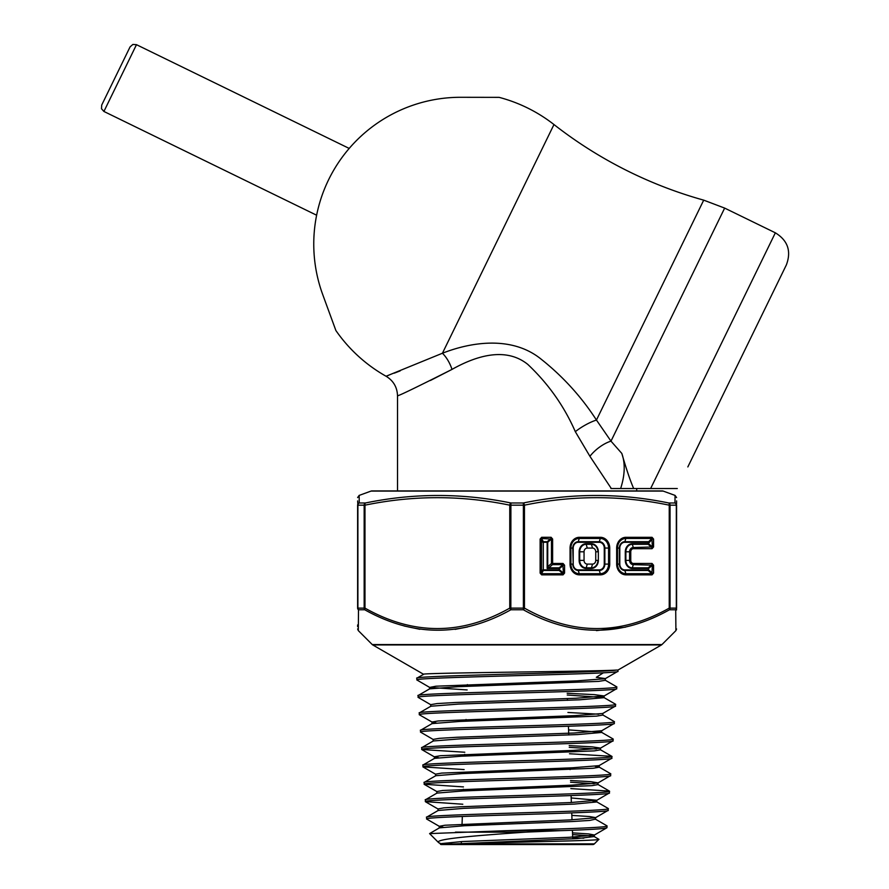 <?xml version="1.0" encoding="UTF-8"?>
<svg xmlns="http://www.w3.org/2000/svg" width="889" height="889" viewBox="0 0 889 889"><rect width="100%" height="100%" fill="white"/><g stroke="black" fill="none" stroke-linecap="round" stroke-linejoin="round"><path stroke-width="1.33" d="M115.892 75.976L130.072 46.895L132.861 44.45L136.484 44.683L103.913 111.458L101.49 108.747L101.713 105.058L115.892 75.976M611.31 488.528L589.918 456.301L575.316 431.665C564.193 406.206 548.357 383.792 527.822 364.423C503.952 345.165 472.003 358.145 451.99 369.402A22.469 11.446 -114.3 0 0 442.433 353.233L553.969 124.549A151.708 151.708 0 0 0 499.129 97.357L460.791 97.29A146.785 146.785 0 0 0 322.696 294.503L335.875 330.508A151.708 151.708 0 0 0 386.07 376.247L442.433 353.233C470.625 342.143 510.819 335.731 539.823 358.123C562.293 375.769 581.162 396.405 596.452 420.053L610.987 441.144L621.811 453.423C625.356 463.369 624.967 475.07 620.644 488.528L633.679 488.528C630.323 480.927 626.367 469.225 621.811 453.423M636.702 490.928L636.702 488.528M430.387 380.492L451.99 369.402C417.763 386.671 399.617 395.472 397.516 395.816L397.516 490.928M400.206 370.869L394.238 373.169M388.649 375.28L386.07 376.247C393.405 380.714 397.216 387.248 397.516 395.816M335.22 328.741L322.696 294.503M497.24 97.346L499.129 97.357M687.842 466.925L786.387 264.866C791.488 251.165 787.81 240.475 775.352 232.818L724.657 208.093L703.71 200.147C678.44 193.102 654.015 183.834 630.445 172.344C603.275 159.087 577.794 143.151 553.969 124.549M633.679 488.528L677.296 488.528L650.637 488.528L677.296 488.528L650.637 488.528L775.352 232.818M724.657 208.093L610.987 441.144A22.469 9.757 -38.9 0 0 589.918 456.301M620.644 488.528L610.921 488.528M703.71 200.147L596.452 420.053A22.469 6.212 -31.1 0 0 575.316 431.665M676.585 497.584L675.062 495.406L663.15 491.072A2.323 2.323 0 0 0 662.361 490.928L371.858 490.928A2.323 2.323 0 0 0 371.057 491.072L359.156 495.406L359.245 502.985L365.457 502.985C413.785 492.984 462.258 492.984 510.897 502.985L523.321 502.985C571.76 492.984 620.244 492.984 668.75 502.985L674.962 502.985L675.062 495.406L674.962 502.985A2.323 2.289 0 0 1 676.585 505.174C676.585 495.184 676.585 495.184 676.585 505.174L676.585 608.12C676.585 635.368 676.585 635.368 676.585 608.12A2.323 2.111 180 0 1 675.718 609.765L675.851 625.078M358.356 626.023L358.5 609.765L358.311 630.612L372.247 644.558A2.323 2.323 0 0 0 372.735 644.925L423.631 674.318C415.785 672.84 602.498 671.406 616.622 670.039L617.999 670.039L661.483 644.925L372.735 644.925M372.247 644.558L661.961 644.558A2.323 2.323 0 0 1 661.483 644.925M467.158 689.931L429.665 687.419L435.977 686.197L576.917 680.863L605.165 678.729L617.911 671.306C624.034 674.184 410.562 677.085 416.919 679.985L416.908 678.129L423.631 674.318M617.911 671.306L617.999 670.039M416.797 678.274C410.207 675.518 603.12 672.773 616.622 670.039M560.692 830.659L525.666 832.137C478.171 835.427 433.599 838.894 438.599 842.605L429.598 833.604L506.852 830.659L560.692 830.659C590.285 829.67 605.709 828.692 606.965 827.715L594.208 835.16L569.171 837.294L462.102 841.55L440.466 843.683L440.466 844.306L456.035 843.872C496.618 842.316 601.831 840.805 598.886 839.338L594.208 836.549L577.061 838.605L446.867 844.261M606.965 827.715L606.965 825.837L595.419 819.169L589.829 820.403L573.461 821.469L464.691 825.725L439.399 827.859L429.598 833.604M506.852 830.659C558.148 829.093 608.554 827.548 607.087 825.992M438.033 810.646L438.033 808.923L443.833 807.857L460.391 806.79L570.882 802.534L596.786 800.233L596.786 801.956L574.327 804.089L463.814 808.345L438.177 810.479L426.642 817.158L426.642 819.025C420.908 816.124 613.732 813.224 608.187 810.335L595.419 817.78L570.027 819.914L444.956 825.236L439.255 826.303L439.255 828.026M608.187 810.335L608.176 808.468M426.52 817.302C420.764 814.402 613.843 811.501 608.309 808.612M570.505 780.509L590.807 781.675L597.997 782.853L597.997 784.576L592.074 785.643L462.969 790.966L436.966 793.099L425.431 799.778L425.42 801.645C419.597 798.744 614.966 795.844 609.398 792.955L596.641 800.4M609.398 792.955L609.398 791.088L570.816 788.599M425.298 799.922C419.519 797.011 615.077 794.121 609.521 791.232M599.219 765.473L599.219 767.196L593.196 768.263L462.113 773.597L435.743 775.719L424.209 782.398L424.209 784.265C418.363 781.364 616.277 778.464 610.621 775.575L597.864 783.02L571.76 785.154L442.711 790.477L436.821 791.543L436.821 793.266M610.621 775.575L610.61 773.708L599.075 767.04L595.274 766.34M424.086 782.542C418.219 779.642 616.433 776.742 610.732 773.852M569.182 745.615L592.218 746.86L600.431 748.094L600.431 749.816L594.319 750.883L461.235 756.217L434.532 758.35L422.986 765.018L422.986 766.885C417.008 763.984 617.588 761.084 611.832 758.195L599.075 765.64L572.605 767.774L441.589 773.097L435.61 774.163L435.61 775.886M611.832 758.195L611.832 756.328L569.493 753.75M422.875 765.162C416.885 762.262 617.699 759.362 611.954 756.472M433.176 741.126L433.176 739.404L439.344 738.337L456.946 737.27L574.338 733.003L601.642 730.714L601.642 732.436L577.761 734.57L460.38 738.837L433.31 740.97L421.775 747.638L421.775 749.505C415.774 746.604 618.822 743.704 613.043 740.815L600.297 748.26L573.472 750.383L440.466 755.717L434.388 756.783L434.388 758.506M613.043 740.815L613.054 738.948L601.509 732.28L568.582 729.902M421.653 747.782C415.652 744.882 618.955 741.982 613.166 739.092M602.864 713.334L602.864 715.056L596.563 716.123L459.535 721.457L432.098 723.59L420.564 730.258L420.564 732.125C414.463 729.224 620.178 726.324 614.266 723.435L601.509 730.869M614.266 723.435L614.266 721.579L602.731 714.9M420.441 730.402C414.318 727.502 620.322 724.602 614.377 721.712M430.743 706.366L430.743 704.644L437.099 703.577L455.235 702.51L576.05 698.243L604.076 695.954L604.076 697.676L579.484 699.81L458.657 704.077L430.876 706.222L419.341 712.889L419.341 714.745C413.141 711.845 621.422 708.944 615.477 706.055L602.731 713.489L575.183 715.623L438.221 720.957L431.965 722.024L431.965 723.746M615.477 706.055L615.477 704.199L603.942 697.532L567.249 695.031M419.23 713.022C413.018 710.122 621.544 707.222 615.599 704.332M603.353 672.806L596.319 677.318L605.298 678.574L605.298 680.296L598.808 681.363L457.802 686.708L429.665 688.842L418.13 695.509L418.13 697.365C411.918 694.465 622.722 691.564 616.688 688.675L603.942 696.109M616.688 688.675L616.699 686.819L605.165 680.152M418.008 695.643C411.785 692.742 622.845 689.853 616.81 686.953M426.642 819.025L439.255 826.303M425.42 801.645L462.802 804.234M424.209 784.265L463.458 786.909M422.986 766.885L464.125 769.574M421.775 749.505L464.78 752.238M420.564 732.125L433.31 739.559M419.341 714.745L431.965 722.024M418.13 697.365L430.876 704.799M416.919 679.985L429.665 687.419M440.466 844.306A2.323 2.323 0 0 0 441.5 844.55L592.719 844.55A2.323 2.323 0 0 0 594.363 843.872L598.886 839.338M451.99 843.872L441.411 843.872L438.599 842.605L440.622 843.85M583.806 838.183L572.694 837.805M567.382 698.598L567.449 700.321M568.438 726.235L568.771 734.97M570.027 767.885L570.093 769.607M571.082 795.566L571.349 802.511M571.749 812.902L572.005 819.814M572.405 830.226L572.738 838.838M572.949 844.55L461.258 844.55M467.37 684.597L467.303 686.319M466.036 719.468L465.969 721.19M464.703 754.339L464.636 756.061M463.369 789.232L463.302 790.954M462.336 816.48L461.98 825.859M461.38 841.594L461.313 843.317M661.961 644.558L675.907 630.612L675.718 609.765L669.473 609.765C621 637.035 572.294 637.035 523.354 609.765L510.864 609.765C462.147 637.035 413.441 637.035 364.746 609.765A2.323 1.056 -61.5 0 1 364.979 608.12C413.241 635.368 461.502 635.368 509.764 608.12L509.764 505.174C461.502 495.184 413.241 495.184 364.979 505.174L364.979 608.12L364.168 608.12L364.168 505.174L357.9 505.174L357.9 608.12L364.168 608.12A2.323 1.978 -90 0 0 364.746 609.765L358.5 609.765A2.323 2.111 180 0 1 357.622 608.12C357.622 635.368 357.622 635.368 357.622 608.12L357.622 505.174C357.622 495.184 357.622 495.184 357.622 505.174A2.323 2.289 0 0 1 359.245 502.985A2.323 2.056 90 0 0 357.9 505.174L357.622 500.907M441.411 843.872L442.555 844.328M594.352 836.716L594.352 834.993L588.685 833.926L572.505 832.86M442.989 827.159L439.399 826.47M595.574 819.336L595.574 817.613L589.396 816.513L571.838 815.402M596.786 800.233L571.171 797.955M424.331 784.409L436.821 791.543M438.366 757.65L434.388 756.783M436.055 722.89L432.098 722.179M604.076 695.954L594.308 694.631L567.182 693.309M404.106 625.978L419.808 629.29M455.079 629.368L467.536 626.967M596.441 630.612L625.545 627.145M675.896 629.645L675.907 630.612L676.585 628.968M357.622 624.945L357.622 626.601M652.048 548.691A2.323 1.167 90 0 0 651.893 547.524L648.17 544.301L648.681 543.724L652.393 546.946L651.893 538.467A2.323 1.167 -90 0 0 652.048 537.312L653.559 539.056L653.559 546.946L652.048 548.691L633.435 548.691A3.1 2.689 90 0 0 630.757 551.791L630.757 560.37A3.1 2.689 90 0 0 633.435 563.47L652.048 563.47L653.559 565.215L633.279 564.637A4.267 3.689 -90 0 1 629.59 560.37L629.59 551.791A4.267 3.689 -90 0 1 633.279 547.524L653.559 546.946M653.559 565.215L653.559 573.105L652.048 574.85A2.323 1.167 -90 0 0 651.893 573.694L652.393 565.215L648.681 568.438L648.17 567.86L651.893 564.637A2.323 1.167 90 0 0 652.048 563.47M563.048 574.85L541.645 574.85L540.134 573.105L540.134 539.045L541.645 537.3L551.113 537.3L552.625 539.045L552.625 563.47L563.048 563.47L564.559 565.215L564.559 573.105L563.048 574.85A2.323 1.167 -90 0 0 562.893 573.694L564.559 573.105M669.239 505.174C620.978 495.184 572.716 495.184 524.454 505.174L524.454 608.12C572.716 635.368 620.978 635.368 669.239 608.12A2.323 1.056 61.5 0 1 669.473 609.765A2.323 1.978 90 0 0 670.05 608.12L676.318 608.12L676.318 505.174L670.05 505.174L670.05 608.12L669.239 608.12L669.239 505.174A2.323 1.145 -78.8 0 0 668.75 502.985A2.323 1.978 90 0 1 670.05 505.174L669.239 505.174M676.585 609.898L676.318 608.12A2.323 2.056 90 0 1 675.718 609.765M676.585 503.585L676.585 500.907M595.741 551.791A3.723 3.223 90 0 0 592.519 548.068L587.273 548.068A3.723 3.223 90 0 0 584.051 551.791L584.051 560.37A3.723 3.223 90 0 0 587.273 564.093L592.519 564.093A3.723 3.223 90 0 0 595.741 560.37L595.741 551.791L597.919 551.791A7.479 6.479 90 0 0 591.441 544.301L592.519 548.068M653.559 539.056L652.393 539.056L648.092 543.724A1.167 0.578 -90 0 0 648.17 544.301L632.346 544.301A7.479 6.479 90 0 0 625.867 551.791L625.867 560.37A7.479 6.479 90 0 0 632.346 567.86L648.17 567.86A1.167 0.578 -90 0 0 648.092 568.438L648.681 569.882L648.092 568.438L632.268 568.438A8.068 6.99 -90 0 1 625.289 560.37L625.289 551.791A8.068 6.99 -90 0 1 632.268 543.724L648.092 543.724L648.092 542.279L624.811 542.279A5.79 5.012 90 0 0 619.8 548.057L619.8 564.104A5.79 5.012 90 0 0 624.811 569.882L648.092 569.882A1.167 0.578 90 0 0 648.17 570.471L624.889 570.471L625.812 573.694L651.893 573.694L648.17 570.471L648.681 569.882L652.393 573.105L653.559 573.105M624.811 569.882A1.167 0.578 90 0 0 624.889 570.471A6.367 5.512 -90 0 1 619.366 564.104L619.366 548.057A6.367 5.512 -90 0 1 624.889 541.69L648.17 541.69A1.167 0.578 90 0 0 648.092 542.279L651.893 538.467L625.812 538.467A9.59 8.301 90 0 0 617.511 548.057L617.511 564.104A9.59 8.301 90 0 0 625.812 573.694A2.323 1.167 -90 0 1 625.967 574.85A10.757 9.312 -90 0 1 616.655 564.104L616.655 548.057A10.757 9.312 -90 0 1 625.967 537.312L652.048 537.312M540.134 573.105L540.99 573.105L542.846 569.882A1.167 0.767 -150 0 0 543.357 570.471L541.49 573.694L562.893 573.694L559.17 570.471L559.681 569.882L563.393 573.105L562.893 564.637A2.323 1.167 -90 0 0 563.048 563.47M541.645 537.3A2.323 1.167 90 0 1 541.49 538.467L541.49 573.694A2.323 1.167 -90 0 1 541.645 574.85M564.559 565.215L563.393 565.215L559.681 568.438L559.17 567.86L562.893 564.637L552.469 564.637L551.458 563.47L551.458 539.045L541.49 538.467L543.357 541.69A1.167 0.767 -30 0 0 542.846 542.268L540.99 539.045L540.134 539.045M552.625 539.045L551.458 539.045L547.735 542.268L547.235 541.69L550.958 538.467A2.323 1.167 90 0 0 551.113 537.3M548.746 567.86L547.157 568.438L547.735 566.693L551.458 563.47L552.625 563.47A2.323 1.167 -90 0 1 552.469 564.637L548.746 567.86L547.735 566.693L547.735 542.268L543.279 542.268L543.279 569.882L559.092 569.882L559.092 568.438L547.157 568.438L547.157 542.268A1.167 0.578 -90 0 1 547.235 541.69L543.357 541.69A1.167 0.578 -90 0 0 543.279 542.268L543.279 569.882A1.167 0.578 90 0 0 543.357 570.471L559.17 570.471A1.167 0.578 -90 0 1 559.092 569.882L559.681 569.882L559.092 568.438A1.167 0.578 90 0 1 559.17 567.86L548.746 567.86M365.457 502.985A2.323 1.145 78.8 0 0 364.979 505.174L364.168 505.174A2.323 1.978 -90 0 1 365.457 502.985M509.764 505.174A2.323 1.145 -78.8 0 1 510.897 502.985L510.842 608.12L523.377 608.12L523.377 505.174L509.764 505.174M523.321 502.985A2.323 1.145 78.8 0 1 524.454 505.174L523.377 505.174L523.321 502.985M510.864 609.765A2.323 1.056 -118.5 0 1 509.764 608.12L510.842 608.12L510.864 609.765M524.454 608.12A2.323 1.056 118.5 0 1 523.354 609.765L523.377 608.12L524.454 608.12M590.64 835.849L572.572 834.582M596.786 801.956L592.952 801.1M594.119 783.72L570.571 782.231M596.43 748.96L569.249 747.349M598.741 714.2L567.915 712.467M663.15 491.072L371.057 491.072M456.035 843.872L594.363 843.872M455.446 832.137L525.666 832.137M579.372 574.85A10.757 9.312 -90 0 1 570.06 564.104L570.06 548.057A10.757 9.312 -90 0 1 579.372 537.312L600.419 537.312A10.757 9.312 -90 0 1 609.732 548.057L609.732 564.104A10.757 9.312 -90 0 1 600.419 574.85L579.372 574.85A2.323 1.167 -90 0 0 579.217 573.694L600.264 573.694A9.59 8.301 90 0 0 608.576 564.104L608.576 548.057A9.59 8.301 90 0 0 600.264 538.467L579.217 538.467A9.59 8.301 90 0 0 570.905 548.057L570.905 564.104A9.59 8.301 90 0 0 579.217 573.694L578.283 570.471A6.367 5.512 -90 0 1 572.772 564.104L570.06 564.104M652.048 574.85L625.967 574.85M573.194 564.104A5.79 5.012 90 0 0 578.206 569.882L599.264 569.882A5.79 5.012 90 0 0 604.276 564.104L604.276 548.057A5.79 5.012 90 0 0 599.264 542.279L578.206 542.279A5.79 5.012 90 0 0 573.194 548.057L573.194 564.104L572.772 548.057A6.367 5.512 -90 0 1 578.283 541.69L579.217 538.467A2.323 1.167 -90 0 0 579.372 537.312M573.194 548.057L570.06 548.057M578.206 542.279A1.167 0.578 -90 0 1 578.283 541.69L599.342 541.69L600.264 538.467A2.323 1.167 -90 0 0 600.419 537.312M599.264 542.279A1.167 0.578 90 0 1 599.342 541.69A6.367 5.512 -90 0 1 604.853 548.057L609.732 548.057M604.276 548.057L604.853 548.057L604.853 564.104L609.732 564.104M604.276 564.104L604.853 564.104A6.367 5.512 -90 0 1 599.342 570.471L600.264 573.694A2.323 1.167 -90 0 1 600.419 574.85M599.264 569.882A1.167 0.578 -90 0 0 599.342 570.471L578.283 570.471A1.167 0.578 90 0 1 578.206 569.882M586.107 543.724L591.363 543.724A8.068 6.99 -90 0 1 598.341 551.791L598.341 560.37A8.068 6.99 -90 0 1 591.363 568.438L586.107 568.438A8.068 6.99 -90 0 1 579.128 560.37L579.128 551.791A8.068 6.99 -90 0 1 586.107 543.724A1.167 0.578 -90 0 0 586.184 544.301L587.273 548.068M591.363 543.724A1.167 0.578 -90 0 0 591.441 544.301L586.184 544.301A7.479 6.479 90 0 0 579.706 551.791L579.706 560.37A7.479 6.479 90 0 0 586.184 567.86L591.441 567.86A7.479 6.479 90 0 0 597.919 560.37L595.741 560.37M598.341 560.37L598.341 551.791M591.363 568.438A1.167 0.578 -90 0 1 591.441 567.86L592.519 564.093M586.107 568.438A1.167 0.578 -90 0 1 586.184 567.86L587.273 564.093M579.128 560.37L584.051 560.37M579.128 551.791L584.051 551.791M619.8 548.057L616.655 548.057M624.811 542.279A1.167 0.578 -90 0 1 624.889 541.69L625.812 538.467A2.323 1.167 -90 0 0 625.967 537.312M632.268 543.724A1.167 0.578 -90 0 0 632.346 544.301L633.279 547.524A2.323 1.167 90 0 1 633.435 548.691M625.289 551.791L630.757 551.791M625.289 560.37L630.757 560.37M632.268 568.438A1.167 0.578 90 0 1 632.346 567.86L633.279 564.637A2.323 1.167 90 0 0 633.435 563.47M619.8 564.104L616.655 564.104M676.585 505.174L676.318 505.174A2.323 2.056 -90 0 0 674.962 502.985M358.5 609.765A2.323 2.056 -90 0 1 357.9 608.12L357.622 608.12M349.199 148.43L136.484 44.683M316.628 215.216L103.913 111.458M425.542 801.789L438.177 809.09M423.12 767.018L435.743 774.33M421.897 749.638L434.532 756.95M359.156 495.406L357.622 497.584M358.311 630.612L357.622 628.968M596.641 801.789L608.176 808.457M597.864 784.409L609.398 791.088M600.297 749.66L611.832 756.328M429.531 687.264L429.531 688.986"/></g></svg>
